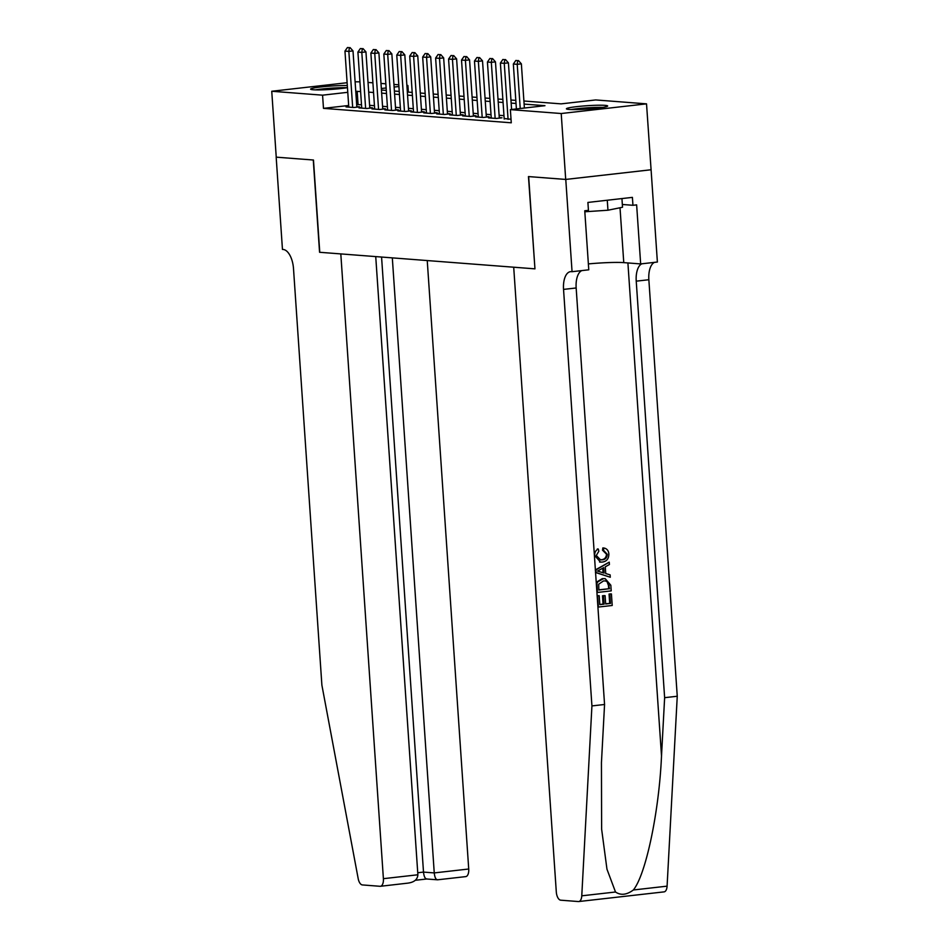 <?xml version="1.0" encoding="UTF-8"?>
<svg xmlns="http://www.w3.org/2000/svg" width="949" height="949" viewBox="0 0 949 949"><rect width="100%" height="100%" fill="white"/><g stroke="black" fill="none" stroke-linecap="round" stroke-linejoin="round"><path stroke-width="1.42" d="M569.044 109.432A20.676 1.673 176.1 0 1 566.411 108.803A20.676 1.673 176.1 0 1 581.761 106.134A20.676 1.673 176.1 0 1 605.023 105.363A20.676 1.673 176.1 0 1 607.668 105.991A20.676 1.673 176.1 0 1 592.306 108.66A20.676 1.673 176.1 0 1 569.044 109.432M347.453 87.664A20.676 1.673 176.1 0 1 313.253 89.764A20.676 1.673 176.1 0 1 310.62 89.123A20.676 1.673 176.1 0 1 324.333 86.608A20.676 1.673 176.1 0 1 347.322 85.576M355.104 81.816L359.944 81.816M368.034 82.433L372.898 82.812M380.988 83.429L385.852 83.809M393.942 84.425L398.794 84.805M406.884 85.422L407.904 85.505L406.896 85.612M408.355 92.112L407.904 85.505M523.907 101.009L561.108 103.868L595.699 99.942L646.53 103.856L561.215 113.524L510.372 109.621L544.963 105.695L524.109 104.093M565.77 179.432L528.664 176.585L534.951 268.852L513.706 267.215L556.304 891.977A7.948 3.843 -96.5 0 0 560.729 900.186L578.404 901.55A7.948 3.843 -96.5 0 0 578.76 901.538A7.948 3.843 -96.5 0 0 581.773 895.82L591.927 705.914L563.54 289.398A18.553 8.968 83.5 0 1 570.515 271.663A18.553 8.968 83.5 0 1 571.345 271.651L572.057 271.699L565.77 179.432L651.085 169.764L646.53 103.856M504.168 118.554L511.037 119.254M491.214 117.557L488.486 117.866L496.256 118.459L502.021 117.806L499.269 117.593M478.26 116.561L475.544 116.869L483.314 117.462L489.079 116.81L486.315 116.597M465.307 115.564L462.59 115.873L470.36 116.466L476.125 115.814L473.361 115.6M452.365 114.568L449.636 114.876L457.406 115.47L463.171 114.817L460.407 114.604M439.411 113.572L436.682 113.88L444.452 114.473L450.217 113.821L447.465 113.607M426.457 112.575L423.728 112.884L431.498 113.477L437.264 112.824L434.512 112.611M413.503 111.579L410.787 111.887L418.556 112.48L424.322 111.828L421.558 111.614M400.561 110.582L397.833 110.891L405.603 111.484L411.368 110.831L408.604 110.618M387.607 109.586L384.879 109.894L392.649 110.487L398.414 109.835L395.65 109.621M374.653 108.589L371.925 108.898L379.695 109.491L385.46 108.838L382.708 108.625M361.699 107.593L358.971 107.901L366.741 108.494L372.506 107.842L369.754 107.628M348.674 105.493L323.479 108.352L511.274 122.801L510.372 109.621M503.966 115.659L499.103 115.28M491.013 114.663L486.161 114.283M478.071 113.666L473.207 113.287M465.117 112.67L460.253 112.29M452.163 111.674L447.299 111.294M439.209 110.677L434.345 110.298M426.255 109.681L421.403 109.301M413.313 108.684L408.45 108.305M400.359 107.688L395.496 107.308M387.406 106.691L382.542 106.312M374.452 105.695L369.588 105.315M361.498 104.698L356.658 104.592M348.746 106.596L346.029 106.905L353.799 107.498L359.564 106.846L356.8 106.632M651.026 169.764L565.699 179.432L528.463 176.573L534.951 268.816M534.762 268.828L319.766 252.292L313.478 160.025L276.242 157.166L271.746 91.258L347.12 82.717M565.699 179.432L561.215 113.524M323.479 108.352L322.577 95.173L271.746 91.258M360.608 91.519L355.756 91.412M347.773 92.314L322.577 95.173M516.019 103.465L511.167 103.097M503.065 102.468L498.213 102.101M490.123 101.472L485.259 101.104M477.169 100.487L472.305 100.108M464.215 99.491L459.352 99.111M451.261 98.494L446.41 98.115M438.308 97.498L433.456 97.118M425.366 96.501L420.502 96.122M412.412 95.505L407.548 95.125M399.458 94.509L394.594 94.129M386.504 93.512L381.652 93.132M373.562 92.516L368.698 92.136M381.439 90.048L386.302 90.416M394.393 91.045L399.244 91.412M407.335 92.041L412.198 92.409M420.288 93.038L425.152 93.405M433.242 94.034L438.106 94.402M446.196 95.03L451.06 95.398M459.15 96.027L464.002 96.395M472.092 97.023L476.956 97.391M485.046 98.02L489.909 98.388M498 99.016L502.863 99.384M510.953 100.013L515.817 100.38M398.912 86.513L394.12 87.059M386.124 87.972L381.332 88.506M358.07 104.426L357.168 91.246M349.374 47.675L347.429 47.533L349.374 47.675L348.852 51.376L353.004 50.902L356.836 107.154M348.781 107.118L344.962 51.08L348.852 51.376L352.672 107.415M347.429 47.533L344.962 51.08M353.004 50.902L350.062 47.604M317.263 89.894A17.889 1.447 176.1 0 1 340.501 87.96A17.889 1.447 176.1 0 1 345.4 87.984M347.215 87.699A20.546 1.661 -3.9 0 0 341.842 87.688A20.546 1.661 -3.9 0 0 315.412 89.87M573.054 109.574A17.889 1.447 176.1 0 1 596.292 107.64A17.889 1.447 176.1 0 1 601.192 107.664M603.006 107.379A20.546 1.661 -3.9 0 0 597.633 107.367A20.546 1.661 -3.9 0 0 571.203 109.538M621.939 198.578L622.52 207.25L607.953 210.227L584.821 211.769M607.277 200.239L607.953 210.227M276.242 157.154L313.277 160.013L319.564 252.28L340.81 253.917L383.396 878.679L417.88 874.776L375.733 256.598M417.88 874.776C417.513 879.569 414.096 882.368 407.607 883.163L380.407 886.283A7.948 3.843 -96.5 0 1 380.051 886.295L362.376 884.931A7.948 3.843 -96.5 0 1 358.188 878.632L321.889 685.142L293.502 268.626A18.553 8.968 -96.5 0 0 283.17 249.48L282.458 249.421L276.171 157.154M392.317 257.879L434.251 872.914L468.723 869.011A7.948 3.843 83.5 0 1 465.734 876.615L437.536 879.806L426.564 878.988M427.24 260.56L468.723 869.011M380.407 886.283A7.948 3.843 -96.5 0 0 383.396 878.679M381.569 257.049L423.503 872.095L434.251 872.914C434.772 877.623 435.959 879.889 437.821 879.747L437.536 879.806M427.074 878.916C425.211 879.071 424.013 876.793 423.503 872.095L417.738 872.748M611.417 593.932L612.212 605.486L598.368 607.052L597.609 595.901L599.21 595.723L599.815 604.643L604.074 604.157L603.505 595.853L605.106 595.664L605.664 603.979L610.456 603.434L609.827 594.11L610.836 593.884A34.532 2.788 -3.9 0 0 609.056 594.05L609.685 603.374A34.532 2.788 -3.9 0 0 605.652 603.789M605.106 595.664L604.062 595.592A34.532 2.788 -3.9 0 0 602.485 595.77L603.042 604.086A34.532 2.788 -3.9 0 0 599.804 604.489M599.21 595.723L598.439 595.664A34.532 2.788 -3.9 0 0 597.146 595.842L597.609 595.901M605.177 578.653L602.295 578.629L597.123 581.761L596.411 584.181L597.846 581.82L603.339 578.7L605.177 578.653L610.824 585.225L611.215 590.883L597.372 592.461L597.016 584.228M607.289 554.323L603.517 550.278L603.825 548L602.84 547.917L602.52 550.195L606.541 554.263C606.174 557.751 604.323 559.59 600.978 559.768L602.01 559.851C605.26 559.673 607.016 557.834 607.289 554.323L606.541 554.263M591.927 705.914L604.56 704.49L601.441 762.711L601.63 829.153L606.969 869.213L615.51 892.001C620.765 895.583 626.708 894.919 633.351 889.984C645.854 874.8 659.152 811.49 661.512 755.902L664.632 697.681L636.233 281.165A18.553 8.968 83.5 0 1 641.88 263.786M595.438 572.484L610.278 577.241L596.019 572.52L595.842 570.005L609.246 562.164L609.412 564.525L605.284 566.814L605.735 573.552L610.124 574.869L610.278 577.241M609.246 562.164L595.26 569.958M664.632 697.681L677.254 696.246L648.855 279.73A18.553 8.968 83.5 0 1 654.513 262.351M581.808 270.595A18.553 8.968 83.5 0 0 576.162 287.974L604.56 704.49M633.351 889.984L667.088 886.152L677.254 696.246M572.057 271.699L588.771 269.813L584.75 210.761L588.439 210.334L587.906 202.434L632.402 197.38L632.947 205.292L636.637 204.877L640.658 263.929L657.384 262.031L651.085 169.764M588.38 263.917A29.822 2.408 176.1 0 1 623.766 262.624L640.658 263.929M667.088 886.152A7.948 3.843 83.5 0 1 664.086 891.87L578.76 901.538M622.33 204.474L632.947 205.292M603.517 550.278L602.52 550.195M603.825 548C606.814 548.534 608.499 550.515 608.867 553.931C608.831 558.831 606.589 561.547 602.176 562.081L600.551 562.116L594.679 555.58C594.537 552.448 595.747 550.266 598.285 549.032L598.855 551.215L596.28 555.509L600.598 559.874L602.01 559.851M598.285 549.032L597.336 548.961M600.159 571.879L604.098 573.066L603.73 567.656L597.526 571.084L600.159 571.879M602.745 568.202L603.054 572.745M609.46 588.843L608.012 581.951L605.248 580.895L603.457 580.942L598.712 584.193L598.819 590.041L608.689 588.783A34.532 2.788 -3.9 0 0 598.807 589.887M603.339 578.7L602.295 578.629M597.846 581.82L597.123 581.761M609.234 585.58L608.475 585.521L608.689 588.783M608.012 581.951L607.146 581.891L608.475 585.521M609.827 594.11L609.056 594.05M610.456 603.434L609.685 603.374M603.505 595.853L602.485 595.77M604.074 604.157L603.042 604.086M362.328 48.672L360.383 48.529L362.328 48.672L361.806 52.373L365.946 51.898L369.79 108.15M361.735 108.115L357.915 52.076L361.806 52.373L365.626 108.411M360.383 48.529L357.915 52.076M365.946 51.898L363.016 48.601M375.282 49.668L373.337 49.526L375.282 49.668L374.748 53.369L378.9 52.895L382.744 109.147M374.689 109.111L370.869 53.073L374.748 53.369L378.568 109.408M373.337 49.526L370.869 53.073M378.9 52.895L375.97 49.597M388.224 50.665L386.29 50.522L388.224 50.665L387.702 54.366L391.854 53.891L395.686 110.143M387.643 110.108L383.823 54.069L387.702 54.366L391.522 110.404M386.29 50.522L383.823 54.069M391.854 53.891L388.924 50.594M401.178 51.661L399.232 51.519L401.178 51.661L400.656 55.362L404.808 54.888L408.639 111.14M400.585 111.104L396.765 55.066L400.656 55.362L404.476 111.401M399.232 51.519L396.765 55.066M404.808 54.888L401.878 51.59M414.132 52.658L412.186 52.515L414.132 52.658L413.61 56.359L417.762 55.884L421.593 112.136M413.539 112.101L409.719 56.062L413.61 56.359L417.43 112.397M412.186 52.515L409.719 56.062M417.762 55.884L414.82 52.586M427.086 53.654L425.14 53.512L427.086 53.654L426.564 57.355L430.704 56.881L434.547 113.133M426.492 113.097L422.673 57.059L426.564 57.355L430.383 113.394M425.14 53.512L422.673 57.059M430.704 56.881L427.774 53.583M440.039 54.651L438.094 54.508L440.039 54.651L439.506 58.352L443.658 57.877L447.501 114.129M439.446 114.094L435.627 58.055L439.506 58.352L443.325 114.39M438.094 54.508L435.627 58.055M443.658 57.877L440.727 54.579M452.981 55.647L451.048 55.505L452.981 55.647L452.459 59.348L456.611 58.874L460.443 115.126M452.4 115.09L448.58 59.052L452.459 59.348L456.279 115.387M451.048 55.505L448.58 59.052M456.611 58.874L453.681 55.576M465.935 56.643L463.99 56.501L465.935 56.643L465.413 60.345L469.565 59.87L473.397 116.122M465.342 116.086L461.522 60.048L465.413 60.345L469.233 116.383M463.99 56.501L461.522 60.048M469.565 59.87L466.635 56.56M478.889 57.64L476.944 57.486L478.889 57.64L478.367 61.341L482.519 60.866L486.351 117.118M478.296 117.083L474.476 61.044L478.367 61.341L482.187 117.379M476.944 57.486L474.476 61.044M482.519 60.866L479.577 57.557M491.843 58.636L489.898 58.482L491.843 58.636L491.321 62.337L495.461 61.863L499.304 118.115M491.25 118.079L487.43 62.041L491.321 62.337L495.141 118.376M489.898 58.482L487.43 62.041M495.461 61.863L492.531 58.553M504.797 59.633L502.851 59.479L504.797 59.633L504.263 63.334L508.415 62.859L511.594 109.479M504.204 119.076L500.384 63.037L504.263 63.334L508.083 119.372M502.851 59.479L500.384 63.037M508.415 62.859L505.485 59.55M517.739 60.629L515.805 60.475L517.739 60.629L517.217 64.33L521.369 63.856L524.382 108.032M516.398 108.933L513.338 64.034L517.217 64.33L520.23 108.506M515.805 60.475L513.338 64.034M521.369 63.856L518.439 60.546M661.512 755.902L627.906 262.944M636.233 281.165L648.855 279.73M576.162 287.974L563.54 289.398M581.773 895.82L615.51 892.001M620.017 207.76L623.766 262.624M415.365 880.281L426.682 878.999M599.543 562.033L600.551 562.116"/></g></svg>
